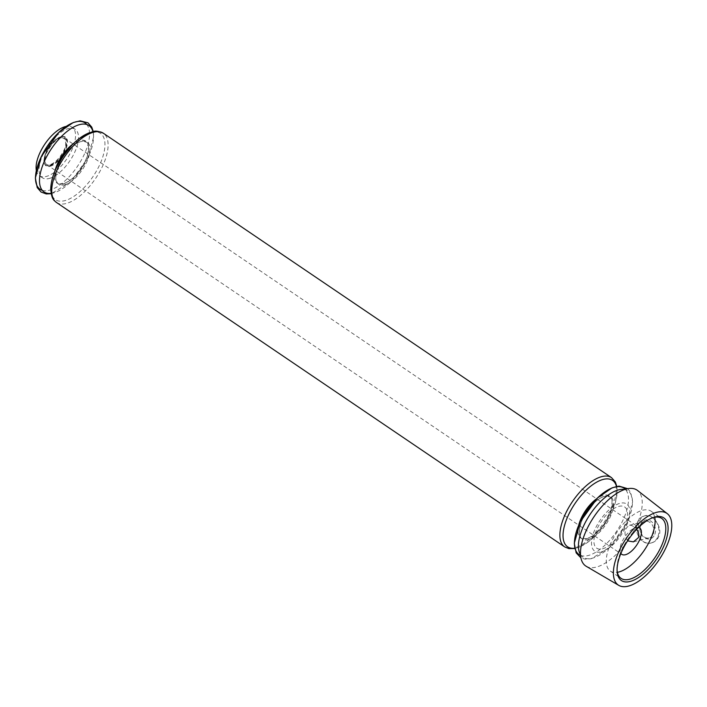 <?xml version="1.0" encoding="UTF-8"?>
<svg xmlns="http://www.w3.org/2000/svg" width="707" height="707" viewBox="0 0 707 707"><rect width="100%" height="100%" fill="white"/><g stroke="black" fill="none" stroke-linecap="round" stroke-linejoin="round"><path stroke-width="0.53" stroke-dasharray="3.54 2.65" d="M638.518 527.466A15.925 7.203 124.1 0 0 624.714 537.099A15.925 7.203 124.1 0 0 620.887 553.475M50.4 165.014A15.925 7.203 124.1 0 0 63.55 152.297A15.925 7.203 124.1 0 0 64.611 138.245A15.925 7.203 124.1 0 0 62.119 137.644A15.925 7.203 124.1 0 0 49.711 147.383A15.925 7.203 124.1 0 0 45.257 162.522A15.925 7.203 124.1 0 0 46.733 164.616A15.925 7.203 124.1 0 0 50.4 165.014M627.586 540.864C623.68 534.121 624.237 528.942 629.248 525.328C631.519 524.939 633.967 526.308 636.574 529.428M586.191 566.28A45.796 20.715 124.1 0 0 596.213 567.111A45.796 20.715 124.1 0 0 633.702 531.125A45.796 20.715 124.1 0 0 637.555 490.499M652.243 542.667C655.371 541.571 657.607 539.423 658.942 536.206C663.016 526.671 652.128 513.291 645.341 515.695C634.161 517.639 636.15 547.545 651.492 542.888L652.243 542.667M36.331 170.475A29.27 13.239 124.1 0 0 39.398 175.751A29.27 13.239 124.1 0 0 46.132 176.494A29.27 13.239 124.1 0 0 70.302 153.119A29.27 13.239 124.1 0 0 72.238 127.295A29.27 13.239 124.1 0 0 66.193 126.403M49.11 178.509A29.27 13.239 124.1 0 0 73.281 155.133A29.27 13.239 124.1 0 0 75.216 129.319A29.27 13.239 124.1 0 0 47.837 146.11A29.27 13.239 124.1 0 0 42.376 177.775A29.27 13.239 124.1 0 0 49.11 178.509M601.268 551.875A28.474 12.885 124.1 0 0 629.902 511.788A28.474 12.885 124.1 0 0 600.906 519.097A28.474 12.885 124.1 0 0 601.268 551.875M657.961 536.445A13.937 11.082 -104.1 0 0 656.087 521.474A13.937 11.082 -104.1 0 0 644.271 515.96A13.937 11.082 -104.1 0 0 636.927 532.185A13.937 11.082 -104.1 0 0 651.085 542.994A13.937 11.082 -104.1 0 0 657.961 536.445M654.823 534.324A9.686 7.706 -104.1 0 0 646.878 519.892A9.686 7.706 -104.1 0 0 641.329 534.209A9.686 7.706 -104.1 0 0 654.823 534.324M653.286 533.918A8.528 6.778 -104.1 0 0 652.146 524.753A8.528 6.778 -104.1 0 0 644.908 521.377A8.528 6.778 -104.1 0 0 640.418 531.302A8.528 6.778 -104.1 0 0 649.079 537.921A8.528 6.778 -104.1 0 0 653.286 533.918M654.709 517.232A36.216 16.385 124.1 0 0 650.997 511.161A36.216 16.385 124.1 0 0 617.123 531.947A36.216 16.385 124.1 0 0 610.362 571.115A36.216 16.385 124.1 0 0 617.37 572.308M652.844 517.648A36.216 16.385 124.1 0 0 652.022 517.904A36.216 16.385 124.1 0 0 617.008 569.568A36.216 16.385 124.1 0 0 617.078 570.425M602.461 548.826A24.886 11.259 124.1 0 0 627.48 513.786A24.886 11.259 124.1 0 0 602.143 520.166A24.886 11.259 124.1 0 0 602.461 548.826M50.082 166.304A17.33 7.839 124.1 0 0 67.51 141.913A17.33 7.839 124.1 0 0 49.861 146.358A17.33 7.839 124.1 0 0 50.082 166.304M49.888 165.747A16.933 7.662 124.1 0 0 63.657 152.615A16.933 7.662 124.1 0 0 65.318 137.538L65.318 137.538A16.933 7.662 124.1 0 0 49.154 147.012A16.933 7.662 124.1 0 0 46.353 165.535L46.353 165.535A16.933 7.662 124.1 0 0 49.888 165.747M42.226 190.316A40.087 18.135 124.1 0 0 49.26 190.263A40.087 18.135 124.1 0 0 81.084 160.551A40.087 18.135 124.1 0 0 86.811 124.529M51.098 193.382A40.087 18.135 124.1 0 0 53.255 192.976A40.087 18.135 124.1 0 0 82.578 167.382A40.087 18.135 124.1 0 0 92.944 131.635M55.128 170.502A25.461 11.524 124.1 0 0 63.126 183.908A25.461 11.524 124.1 0 0 87.942 154.002A25.461 11.524 124.1 0 0 73.192 143.857M64.461 184.81A25.461 11.524 124.1 0 0 90.063 148.965A25.461 11.524 124.1 0 0 64.134 155.496A25.461 11.524 124.1 0 0 64.461 184.81M52.265 195.83A40.087 18.135 124.1 0 0 64.655 200.7A40.087 18.135 124.1 0 0 100.023 164.059A40.087 18.135 124.1 0 0 95.657 131.811M56.454 202.467A41.81 18.921 124.1 0 0 66.078 203.528A41.81 18.921 124.1 0 0 100.606 170.131A41.81 18.921 124.1 0 0 103.372 133.243M564.61 546.865A41.81 18.921 124.1 0 0 574.225 547.925A41.81 18.921 124.1 0 0 608.754 514.528A41.81 18.921 124.1 0 0 611.52 477.64M580.562 555.357A40.087 18.135 124.1 0 0 588.197 555.534A40.087 18.135 124.1 0 0 620.366 525.221A40.087 18.135 124.1 0 0 625.324 489.315M580.509 554.668A40.087 18.135 124.1 0 0 592.192 558.238A40.087 18.135 124.1 0 0 626.968 522.88A40.087 18.135 124.1 0 0 624.661 489.527M574.641 548.217A40.087 18.135 124.1 0 0 576.797 547.81A40.087 18.135 124.1 0 0 606.12 522.208A40.087 18.135 124.1 0 0 616.495 486.46M578.679 525.336A25.461 11.524 124.1 0 0 586.669 538.743A25.461 11.524 124.1 0 0 611.484 508.828A25.461 11.524 124.1 0 0 596.735 498.691M588.003 539.644A25.461 11.524 124.1 0 0 613.605 503.799A25.461 11.524 124.1 0 0 587.676 510.33A25.461 11.524 124.1 0 0 588.003 539.644M46.733 164.616L621.745 554.323M64.611 138.245L639.623 527.952M39.398 175.751L42.376 177.775M72.238 127.295L75.216 129.319M645.341 515.695L644.271 515.96M644.908 521.377L629.248 525.328M649.079 537.921L633.472 541.854M65.318 137.538C62.499 135.532 58.292 137.344 52.672 142.955L45.805 153.808C42.517 164.978 45.354 164.218 46.353 165.535C43.047 164.245 43.109 159.305 46.556 150.715C54.059 136.557 64.478 134.71 65.318 137.538M62.119 137.644L65.344 139.332L65.716 144.741C65.362 150.14 57.532 162.495 49.897 164.722C47.555 165.429 46.008 164.696 45.257 162.522M610.362 571.115L621.082 578.379M650.997 511.161L661.717 518.425M617.008 569.568L617.114 571.327M652.022 517.904L653.692 517.347M93.28 131.564L93.695 136.557L87.933 157.811L70.453 182.194L51.16 193.718M63.409 183.758C58.999 183.9 56.869 183.307 57.02 181.991C55.217 181.054 55.367 176.397 57.497 168.019C60.015 161.152 63.93 154.93 69.259 149.345C73.281 145.28 77.054 142.708 80.571 141.647L83.744 141.241C86.51 143.053 90.655 139.703 87.094 156.839C81.261 170.926 73.369 179.896 63.409 183.758M627.754 488.705L630.697 492.381L632.632 501.829L626.879 523.083L609.399 547.457L591.344 558.707L585.193 559.193L580.898 557.85M616.822 486.398L617.238 491.533L615.452 502.324L604.856 524.108L589.002 541.368L579.493 547.085L574.703 548.544M586.951 538.584C582.541 538.734 580.412 538.142 580.562 536.816C578.759 535.888 578.918 531.231 581.039 522.853C583.558 515.986 587.482 509.765 592.802 504.179C596.832 500.105 600.605 497.542 604.114 496.482L607.295 496.075C610.061 497.887 614.206 494.538 610.636 511.674C604.812 525.752 596.911 534.731 586.951 538.584"/><path stroke-width="1.06" d="M620.887 553.475A15.925 7.203 124.1 0 0 621.745 554.323A15.925 7.203 124.1 0 0 625.412 554.73A15.925 7.203 124.1 0 0 638.562 542.004A15.925 7.203 124.1 0 0 639.623 527.952A15.925 7.203 124.1 0 0 638.518 527.466M636.574 529.428C638.668 532.044 639.278 534.792 638.403 537.665L633.41 541.862L627.586 540.864M667.355 513.706L637.555 490.499A45.796 20.715 124.1 0 0 594.216 516.419A45.796 20.715 124.1 0 0 586.191 566.28L618.784 585.369A43.304 19.593 124.1 0 0 628.258 586.147A43.304 19.593 124.1 0 0 663.714 552.123A43.304 19.593 124.1 0 0 667.355 513.706A43.304 19.593 124.1 0 0 626.367 538.213A43.304 19.593 124.1 0 0 618.784 585.369M66.193 126.403A29.27 13.239 124.1 0 0 44.859 144.095A29.27 13.239 124.1 0 0 36.331 170.475M630.07 581.481A37.833 17.118 124.1 0 0 665.207 542.596A37.833 17.118 124.1 0 0 653.692 517.347A37.833 17.118 124.1 0 0 617.114 571.327A37.833 17.118 124.1 0 0 630.07 581.481M617.37 572.308A36.216 16.385 124.1 0 0 618.705 572.034A36.216 16.385 124.1 0 0 644.881 549.374A36.216 16.385 124.1 0 0 654.709 517.232M617.078 570.425A36.216 16.385 124.1 0 0 621.082 578.379A36.216 16.385 124.1 0 0 629.416 579.289A36.216 16.385 124.1 0 0 659.313 550.364A36.216 16.385 124.1 0 0 661.717 518.425A36.216 16.385 124.1 0 0 652.844 517.648M86.811 124.529A40.087 18.135 124.1 0 0 47.51 145.889A40.087 18.135 124.1 0 0 42.226 190.316M92.944 131.635A40.087 18.135 124.1 0 0 51.505 148.603A40.087 18.135 124.1 0 0 51.098 193.382M73.192 143.857A25.461 11.524 124.1 0 0 55.128 170.502M95.657 131.811A40.087 18.135 124.1 0 0 62.905 156.327A40.087 18.135 124.1 0 0 52.265 195.83M56.454 202.467C54.359 200.452 51.54 200.09 50.745 188.716C51.143 178.809 55.128 168.125 62.684 156.645C67.58 149.398 73.015 143.433 78.99 138.74L88.357 133.084C93.695 132.023 93.819 129.151 103.372 133.243A41.81 18.921 124.1 0 0 64.257 157.246A41.81 18.921 124.1 0 0 56.454 202.467L564.61 546.865L568.861 548.614L574.703 548.544M103.372 133.243L611.52 477.64A41.81 18.921 124.1 0 0 572.405 501.643A41.81 18.921 124.1 0 0 564.61 546.865M625.324 489.315A40.087 18.135 124.1 0 0 586.448 511.161A40.087 18.135 124.1 0 0 580.562 555.357M624.661 489.527A40.087 18.135 124.1 0 0 590.442 513.865A40.087 18.135 124.1 0 0 580.509 554.668M616.495 486.46A40.087 18.135 124.1 0 0 575.047 503.437A40.087 18.135 124.1 0 0 574.641 548.217M596.735 498.691A25.461 11.524 124.1 0 0 578.679 525.336M51.16 193.718L46.247 193.93L41.068 192.039L37.232 187.629L35.35 177.996L41.439 156.344L58.557 132.677L73.157 122.567L80.112 120.853L88.013 122.832L91.751 127.11L93.28 131.564M580.898 557.85L576.178 552.901L574.296 543.259L580.376 521.607L597.495 497.949L612.103 487.83L619.058 486.116L627.754 488.705M611.52 477.64L615.32 481.98L616.822 486.398"/></g></svg>
